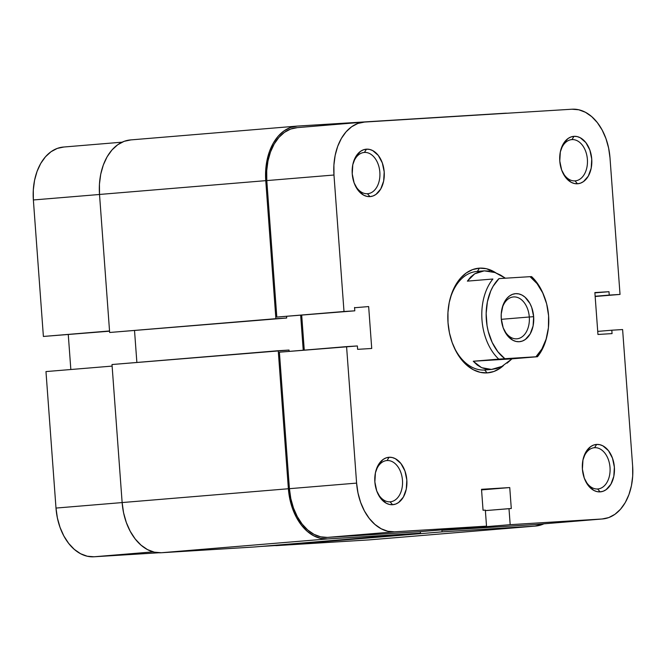 <?xml version="1.0" encoding="UTF-8"?>
<svg xmlns="http://www.w3.org/2000/svg" width="666" height="666" viewBox="0 0 666 666"><rect width="100%" height="100%" fill="white"/><g stroke="black" fill="none" stroke-linecap="round" stroke-linejoin="round"><path stroke-width="1" d="M260.24 546.495L275.816 545.529L260.24 546.495M45.971 371.578L112.121 366.092L45.971 371.578L55.994 508.066L45.971 371.578M122.144 502.572L55.994 508.066L57.384 517.94L60.032 527.364L63.844 535.955L68.665 543.389L74.317 549.392L80.586 553.729L87.221 556.218L93.973 556.784L158.808 552.772L93.973 556.784L153.147 551.873L93.973 556.784A50.974 34.307 85.3 0 1 55.994 508.066L122.144 502.572M63.878 147.011L57.276 148.401L51.057 151.698L45.488 156.76L40.759 163.403L37.071 171.37L34.549 180.353L33.3 190.01L33.367 199.966L43.39 336.455L109.557 331.193L43.39 336.455L33.367 199.966L99.517 194.48L109.649 332.484L286.688 318.015L109.649 332.484L275.89 318.681L109.649 332.484L99.517 194.455L265.759 180.653L99.517 194.455L99.442 184.199L100.724 174.242L103.322 164.993L107.126 156.785L111.996 149.933L117.74 144.722L124.142 141.325L130.952 139.893M68.273 334.615L70.837 369.513L68.273 334.615M109.54 330.969L43.39 336.455L109.54 330.969M122.094 142.174L63.395 147.053A50.974 34.307 85.3 0 0 33.367 199.966L99.517 194.48A52.522 35.348 85.3 0 1 130.453 139.935L296.695 126.132A52.522 35.348 -94.7 0 1 297.194 126.09L504.736 113.253L297.194 126.09L290.384 127.531L283.982 130.919L278.238 136.13L273.368 142.982L269.564 151.19L266.974 160.448L265.684 170.396L265.759 180.653A52.522 35.348 -94.7 0 1 296.695 126.132M504.736 113.253A52.522 35.348 -94.7 0 1 507.192 113.228L504.736 113.253M368.806 539.91A52.522 35.348 85.3 0 0 369.305 539.868L535.547 526.065A52.522 35.348 -94.7 0 1 535.048 526.107L368.806 539.91L535.048 526.107L442.074 531.859L275.832 545.662L368.806 539.91L275.832 545.662L275.799 545.204L275.832 545.662L442.074 531.859L441.924 529.845L442.074 531.859L535.048 526.107L543.906 523.826A52.522 35.348 -94.7 0 1 535.547 526.065M420.371 531.626L420.487 533.191L254.245 546.994L420.487 533.191L327.514 538.944L161.264 552.747L254.245 546.994L161.264 552.747L327.514 538.944A52.522 35.348 -94.7 0 1 288.386 488.752L122.136 502.555A52.522 35.348 85.3 0 0 161.264 552.747L154.312 552.164L147.469 549.592L141.017 545.129L135.19 538.952L130.22 531.285L126.299 522.427L123.568 512.728L122.136 502.555L288.386 488.752L278.246 350.724L112.005 364.527L122.136 502.555L112.005 364.527L289.036 350.058L278.246 350.724L288.386 488.752L289.81 498.926L292.541 508.633L296.462 517.482L301.44 525.149L307.259 531.335L313.719 535.797L320.554 538.361L327.514 538.944L420.487 533.191L420.371 531.626M289.136 351.39L289.036 350.058L289.136 351.39M303.23 350.224L300.666 315.326L303.23 350.224M134.532 330.644L136.871 362.462L134.532 330.644M286.571 316.475L286.688 318.015L275.89 318.681L265.759 180.653L275.89 318.681L286.688 318.015L286.571 316.475M477.405 271.412A49.434 33.267 85.3 0 0 449.309 302.131A49.434 33.267 -94.7 0 1 476.939 271.445A49.434 33.267 -94.7 0 1 477.405 271.412L479.453 268.148L477.405 271.412M452.805 344.264A49.434 33.267 85.3 0 0 484.648 370.005L487.146 372.902A52.522 35.348 -94.7 0 1 453.055 344.905A52.522 35.348 -94.7 0 1 449.45 301.465A52.522 35.348 -94.7 0 1 479.453 268.148L472.644 269.58L466.25 272.968L460.506 278.188L455.636 285.031L451.831 293.24L449.234 302.497L447.952 312.446L448.018 322.702L449.45 332.883L452.181 342.582L456.102 351.432L461.072 359.099L466.899 365.284L473.351 369.747L480.194 372.319L487.146 372.902L493.956 371.47L500.357 368.073L503.454 365.567A52.522 35.348 -94.7 0 1 487.146 372.902L484.648 370.005A49.434 33.267 -94.7 0 1 452.805 344.264M571.969 139.602A20.696 13.928 85.3 0 0 560.289 152.098A20.696 13.928 -94.7 0 1 571.769 139.61A20.696 13.928 -94.7 0 1 571.969 139.602L571.969 139.602A20.696 13.928 -94.7 0 1 587.379 159.232A20.696 13.928 -94.7 0 1 575.199 180.869A20.696 13.928 -94.7 0 1 574.999 180.886L577.505 183.774A23.793 16.009 -94.7 0 1 562.062 171.095A23.793 16.009 -94.7 0 1 560.431 151.423A23.793 16.009 -94.7 0 1 574.017 136.33L571.969 139.602L574.017 136.33L570.937 136.98L568.031 138.511L563.228 143.973L560.331 151.89L559.781 161.039L561.663 170.046L565.692 177.522L571.253 182.351L574.35 183.516L577.505 183.774L580.586 183.125L583.483 181.593L588.294 176.132L591.192 168.215L591.741 159.066L589.86 150.058L585.83 142.574L580.269 137.754L577.172 136.588L574.017 136.33A23.793 16.009 -94.7 0 1 591.741 159.066A23.793 16.009 -94.7 0 1 577.505 183.774L574.999 180.886A20.696 13.928 -94.7 0 1 561.813 170.446A20.696 13.928 85.3 0 0 574.999 180.886A20.696 13.928 85.3 0 0 587.387 159.382A20.696 13.928 85.3 0 0 571.969 139.602M594.596 447.694A20.696 13.928 85.3 0 0 582.908 460.198A20.696 13.928 -94.7 0 1 594.397 447.71A20.696 13.928 -94.7 0 1 594.596 447.694L594.596 447.694A20.696 13.928 -94.7 0 1 610.006 467.332A20.696 13.928 -94.7 0 1 597.818 488.969A20.696 13.928 -94.7 0 1 597.627 488.977L600.124 491.874A23.793 16.009 -94.7 0 1 584.69 479.195A23.793 16.009 -94.7 0 1 583.05 459.515A23.793 16.009 -94.7 0 1 596.644 444.43L594.596 447.694L596.644 444.43L593.556 445.071L590.659 446.611L585.855 452.072L582.958 459.981L582.409 469.139L584.29 478.138L588.319 485.622L593.881 490.442L596.977 491.608L600.124 491.874L603.213 491.225L606.11 489.685L610.913 484.224L613.819 476.315L614.368 467.157L612.487 458.158L608.458 450.674L602.888 445.854L599.791 444.688L596.644 444.43A23.793 16.009 -94.7 0 1 614.368 467.157A23.793 16.009 -94.7 0 1 600.124 491.874L597.627 488.977A20.696 13.928 -94.7 0 1 584.432 478.546A20.696 13.928 85.3 0 0 597.627 488.977A20.696 13.928 85.3 0 0 610.014 467.482A20.696 13.928 85.3 0 0 594.596 447.694M364.427 152.439A20.696 13.928 85.3 0 0 352.747 164.943A20.696 13.928 -94.7 0 1 364.227 152.456A20.696 13.928 -94.7 0 1 364.427 152.439L364.427 152.439A20.696 13.928 -94.7 0 1 379.836 172.078A20.696 13.928 -94.7 0 1 367.657 193.714A20.696 13.928 -94.7 0 1 367.457 193.723L369.963 196.62A23.793 16.009 -94.7 0 1 354.52 183.933A23.793 16.009 -94.7 0 1 352.888 164.261A23.793 16.009 -94.7 0 1 366.475 149.167L364.427 152.439L366.475 149.167L363.395 149.817L360.497 151.357L355.686 156.818L352.789 164.727L352.239 173.884L354.121 182.884L358.15 190.368L363.711 195.188L366.808 196.353L369.963 196.62L373.043 195.971L375.949 194.43L380.752 188.969L383.649 181.06L384.199 171.903L382.317 162.904L378.288 155.419L372.727 150.599L369.63 149.434L366.475 149.167A23.793 16.009 -94.7 0 1 384.199 171.903A23.793 16.009 -94.7 0 1 369.963 196.62L367.457 193.723A20.696 13.928 -94.7 0 1 354.27 183.283A20.696 13.928 85.3 0 0 367.457 193.723A20.696 13.928 85.3 0 0 379.845 172.219A20.696 13.928 85.3 0 0 364.427 152.439M387.054 460.539A20.696 13.928 85.3 0 0 375.374 473.043A20.696 13.928 -94.7 0 1 386.854 460.556A20.696 13.928 -94.7 0 1 387.054 460.539L387.054 460.539A20.696 13.928 -94.7 0 1 402.464 480.178A20.696 13.928 -94.7 0 1 390.284 501.806A20.696 13.928 -94.7 0 1 390.085 501.823L392.59 504.711A23.793 16.009 -94.7 0 1 377.147 492.032A23.793 16.009 -94.7 0 1 375.516 472.361A23.793 16.009 -94.7 0 1 389.102 457.267L387.054 460.539L389.102 457.267L386.022 457.917L383.116 459.448L378.313 464.918L375.416 472.827L374.866 481.976L376.748 490.984L380.777 498.468L386.338 503.288L389.435 504.453L392.59 504.711L395.671 504.062L398.568 502.53L403.38 497.069L406.277 489.152L406.826 480.003L404.945 470.995L400.915 463.519L395.354 458.699L392.257 457.534L389.102 457.267A23.793 16.009 -94.7 0 1 406.826 480.003A23.793 16.009 -94.7 0 1 392.59 504.711L390.085 501.823A20.696 13.928 -94.7 0 1 376.898 491.383A20.696 13.928 85.3 0 0 390.085 501.823A20.696 13.928 85.3 0 0 402.472 480.319A20.696 13.928 85.3 0 0 387.054 460.539M343.997 311.497L333.974 175.016L266.791 180.586L276.815 317.074L343.997 311.497L333.974 175.016L333.907 165.051L335.156 155.394L337.67 146.412L341.367 138.445L346.095 131.801L351.665 126.74L357.875 123.451L364.485 122.061L572.027 109.216L578.779 109.782L585.414 112.271L591.683 116.608L597.335 122.611L602.156 130.045L605.968 138.636L608.616 148.06L610.006 157.934L620.029 294.422L609.232 295.088L608.99 291.7L594.871 292.574L597.951 334.474L612.062 333.599L611.813 330.211L622.61 329.545L632.633 466.033L622.61 329.545L611.813 330.211L612.062 333.599L597.951 334.474L594.871 292.574L608.99 291.7L594.896 292.865L608.99 291.7L609.232 295.088L595.146 296.262L620.029 294.422L610.006 157.934A50.974 34.307 -94.7 0 0 572.027 109.216L364.485 122.061A50.974 34.307 -94.7 0 0 364.002 122.094L296.82 127.672A50.974 34.307 85.3 0 0 266.791 180.586L276.815 317.074L354.795 310.831L343.997 311.497L354.795 310.831L354.545 307.442L354.795 310.831L276.815 317.074L343.997 311.497M486.521 526.14L394.58 531.826L327.397 537.404L419.339 531.718L486.521 526.14L394.58 531.826L387.828 531.26L381.193 528.771L374.925 524.433L369.272 518.439L364.444 510.997L360.639 502.405L357.992 492.99L356.601 483.108L346.578 346.62L357.367 345.954L357.617 349.342L371.728 348.468L368.656 306.568L354.562 307.742L368.656 306.568L371.728 348.468L357.617 349.342L357.367 345.954L279.395 352.197L289.419 488.686L290.809 498.568L293.456 507.983L297.269 516.575L302.089 524.017L307.742 530.011L314.011 534.348L320.646 536.838L327.397 537.404L419.339 531.718L486.521 526.14L485.339 510.114L486.521 526.14M491.916 369.405L485.114 369.971A49.434 33.267 -94.7 0 1 484.648 370.005A49.434 33.267 85.3 0 0 485.581 369.93M301.698 315.243L304.262 350.133L301.698 315.243M442.965 529.753L442.998 530.253L534.94 524.567L602.122 518.989L510.181 524.675L508.999 508.658L511.288 508.516L509.748 487.562L481.518 489.31L483.058 510.256L485.339 510.114L483.058 510.256L481.518 489.31L509.748 487.562L481.568 489.901L509.748 487.562L511.288 508.516L485.381 510.614L508.999 508.658L510.181 524.675L442.998 530.253L534.94 524.567A50.974 34.307 85.3 0 0 535.422 524.525L602.605 518.947A50.974 34.307 -94.7 0 1 602.122 518.989L510.181 524.675L442.998 530.253L442.965 529.753M297.302 127.639L290.701 129.029L284.482 132.318L278.912 137.379L274.184 144.023L270.496 151.99L267.973 160.972L266.725 170.629L266.791 180.586L333.974 175.016A50.974 34.307 -94.7 0 1 364.002 122.094M602.605 518.947A50.974 34.307 -94.7 0 0 632.633 466.033L632.7 475.99L631.451 485.647L628.929 494.63L625.241 502.597L620.512 509.24L614.943 514.302L608.724 517.599L602.122 518.989L534.94 524.567M495.912 272.877L486.413 268.723L479.453 268.148A52.522 35.348 -94.7 0 1 495.912 272.877M595.163 296.487L620.029 294.422L595.163 296.487M279.395 352.197L289.419 488.686L356.601 483.108L346.578 346.62L279.395 352.197M597.727 331.385L611.813 330.211L597.727 331.385M356.601 483.108L289.419 488.686A50.974 34.307 85.3 0 0 327.397 537.404L394.58 531.826A50.974 34.307 -94.7 0 1 356.601 483.108M529.295 316.999A21.012 14.136 85.3 0 0 516.808 297.252A21.012 14.136 85.3 0 0 501.789 309.623A21.012 14.136 -94.7 0 1 513.444 296.936A21.012 14.136 -94.7 0 1 529.295 316.999L501.323 319.322L529.295 316.999A21.012 14.136 -94.7 0 1 516.924 338.811A21.012 14.136 -94.7 0 1 503.338 328.221A21.012 14.136 85.3 0 0 519.996 338.037A21.012 14.136 85.3 0 0 529.295 316.999L533.649 316.683L529.295 316.999M501.273 318.689A24.101 16.217 -94.7 0 1 501.931 308.941A24.101 16.217 -94.7 0 1 519.064 293.964A24.101 16.217 -94.7 0 1 533.649 316.683L531.743 307.567L529.945 303.505L524.991 297.144L522.027 295.096L518.889 293.922L515.7 293.656L512.57 294.314L509.64 295.87L507.001 298.26L503.021 305.17L501.24 313.977L501.273 318.689L503.18 327.805L507.267 335.389L512.895 340.268L516.033 341.45L519.23 341.716L522.352 341.059L525.291 339.502L530.161 333.974L533.091 325.957L533.649 316.683A24.101 16.217 -94.7 0 1 522.735 340.917A24.101 16.217 -94.7 0 1 503.588 328.871A24.101 16.217 -94.7 0 1 501.273 318.689M547.186 335.148A49.434 33.267 -94.7 0 1 537.487 356.726L511.979 358.849L501.939 366.4L491.475 369.439L484.648 370.005L491.475 369.439L481.601 367.665L473.26 361.247L498.767 359.124A49.434 33.267 -94.7 0 1 492.89 279.021L467.382 281.135L474.708 273.809L484.24 270.846L495.046 272.544L505.377 278.197L500.607 275.108L495.046 272.544M483.766 270.879L479.254 271.753L474.708 273.809L470.72 276.956L467.382 281.135L492.89 279.021A49.434 33.267 85.3 0 0 498.767 359.124L504.87 358.699L497.877 351.756L492.207 342.482L488.278 331.518L487.046 325.632L486.155 313.553L487.404 301.756L490.709 291.05L493.065 286.338L498.992 278.596L530.053 276.673L537.054 283.616L542.715 292.882L546.653 303.846L548.593 315.759L548.409 327.797L546.112 339.152L541.858 349.034L535.939 356.776L504.87 358.699A46.345 31.185 -94.7 0 1 486.33 319.613A46.345 31.185 -94.7 0 1 498.992 278.596L530.053 276.673A46.345 31.185 -94.7 0 1 544.147 296.17A46.345 31.185 -94.7 0 1 547.327 334.499A46.345 31.185 -94.7 0 1 535.939 356.776L537.487 356.726A49.434 33.267 85.3 0 0 547.044 335.814L547.327 334.499M491.949 369.405L486.405 369.155L481.601 367.665L477.189 365.001L473.26 361.247L537.487 356.726L473.26 361.247L511.979 358.849L507.076 363.153M544.147 296.17L543.647 294.93A49.434 33.267 85.3 0 0 531.601 276.623A49.434 33.267 -94.7 0 1 543.897 295.562M531.601 276.623L530.053 276.673L531.601 276.623M501.939 366.4L496.694 368.514L491.475 369.439M489.543 271.112L484.24 270.846M483.732 270.887L476.939 271.445"/></g></svg>
